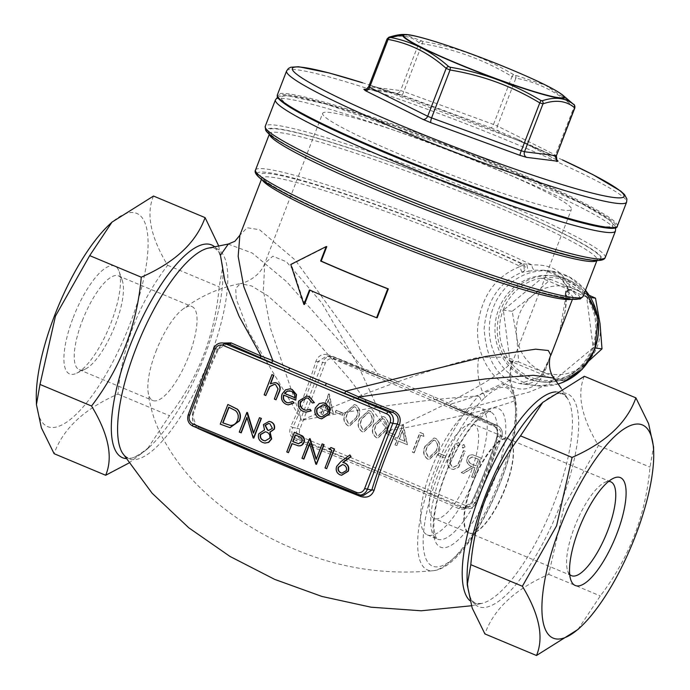 <?xml version="1.0" encoding="UTF-8"?>
<svg xmlns="http://www.w3.org/2000/svg" width="690" height="690" viewBox="0 0 690 690"><rect width="100%" height="100%" fill="white"/><g stroke="black" fill="none" stroke-linecap="round" stroke-linejoin="round"><path stroke-width="0.52" stroke-dasharray="3.45 2.59" d="M389.315 154.155A177.779 14.861 21.1 0 0 610.641 221.283A177.779 14.861 21.1 0 0 341.171 108.546A177.779 14.861 21.1 0 0 389.315 154.155M324.283 410.015L333.072 413.69L328.656 393.68L323.403 407.298L321.264 406.401L320.488 408.42L322.618 409.317L320.867 413.862L322.532 414.552L324.283 410.015L333.356 413.724L329.285 393.852L323.688 407.333L321.549 406.445L320.772 408.463L322.911 409.351L321.161 413.897L322.817 414.587L324.576 410.05M359.576 418.632C356.946 424.048 357.748 428.378 361.974 431.647L363.457 432.044L372.16 423.902C374.86 418.537 374.127 414.224 369.961 410.955L368.46 410.55L359.861 418.666C357.239 424.083 358.041 428.421 362.267 431.681L363.742 432.078L372.445 423.936C375.153 418.58 374.42 414.259 370.245 410.99L368.753 410.585L359.861 418.666M386.572 433.725L393.697 436.71L394.473 434.691L387.349 431.707L386.572 433.725L393.697 436.71M398.38 441.014L407.169 444.688L402.753 424.678L397.492 438.297L395.361 437.4L394.577 439.418L396.716 440.315L394.965 444.86L396.629 445.55L398.38 441.014L407.454 444.722L403.374 424.85L397.785 438.331L395.646 437.443L394.87 439.461L397.009 440.349L395.249 444.895L396.914 445.585L398.665 441.048M437.865 455.184L444.99 458.169L445.766 456.15L438.642 453.166L437.865 455.184L444.99 458.169M457.366 445.766L459.54 444.774L458.177 442.368L458.919 442.523L456.452 443.48L457.366 445.766M462.585 447.948L463.3 448.103L462.585 447.948L464.767 446.956L463.395 444.55L464.137 444.705L461.679 445.662L462.585 447.948M458.496 467.208L465.017 451.312L463.352 450.613L457.72 464.991L453.201 467.277L451.976 466.949L449.268 461.964L454.805 447.034L453.14 446.344L448.552 458.229C446.361 462.843 447.206 466.414 451.105 468.933L453.114 469.476L458.79 467.242L465.017 451.312M471.434 476.85L473.099 477.549L480.689 457.867L472.969 454.865C470.313 454.581 468.424 455.719 467.311 458.298C466.388 462.343 467.898 465.034 471.822 466.38L461.507 472.616L463.568 473.469L473.875 467.242L475.229 467.803L471.719 476.885L473.383 477.584L480.973 457.901L472.685 454.831C470.028 454.538 468.139 455.685 467.018 458.264C466.104 462.309 467.604 465 471.529 466.345L461.222 472.581L463.275 473.435L473.59 467.199L474.936 467.768L471.719 476.885M425.118 446.05C422.496 451.467 423.298 455.805 427.524 459.066L428.999 459.462L437.702 451.32C440.41 445.964 439.677 441.652 435.502 438.374L434.01 437.969L425.402 446.094C422.78 451.502 423.582 455.84 427.809 459.1L429.292 459.497L437.995 451.355C440.694 445.999 439.961 441.686 435.795 438.417L434.295 438.003L425.402 446.094M420.779 435.149L423.626 436.339L423.315 433.863L419.891 432.432L412.301 452.114L413.966 452.804L420.779 435.149L423.626 436.339M373.825 424.591C371.194 430.008 371.996 434.346 376.223 437.607L377.706 438.003L386.409 429.861C389.108 424.505 388.375 420.184 384.209 416.915L382.717 416.51L374.109 424.626C371.487 430.043 372.29 434.381 376.516 437.641L377.991 438.038L386.693 429.896C389.402 424.54 388.668 420.227 384.494 416.95L383.002 416.544L374.109 424.626M345.328 412.672C342.697 418.08 343.499 422.418 347.726 425.678L349.209 426.084L357.912 417.933C360.611 412.577 359.878 408.264 355.712 404.996L354.212 404.59L345.612 412.706C342.99 418.123 343.793 422.453 348.019 425.721L349.494 426.118L358.196 417.976C360.905 412.611 360.171 408.299 355.997 405.03L354.505 404.625L345.612 412.706M335.271 412.266L342.395 415.251L343.18 413.232L336.056 410.248L335.271 412.266L342.395 415.251M341.688 475.238L340.204 474.824C336.893 473.055 335.788 470.27 336.91 466.483L341.179 461.636L350.175 454.969M264.96 443.084L262.968 442.506C259.276 440.815 257.965 437.917 259.043 433.812L264.779 429.948L263.684 424.643L269.255 421.409M253.808 438.09L247.029 417.778M241.224 432.82L239.559 432.13L247.149 412.447M253.627 432.768L259.742 417.717M230.037 427.671L220.559 424.178L228.148 404.504M305.877 412.163L303.591 411.525C299.244 409.412 297.709 405.936 298.977 401.08L306.981 396.043M312.622 402.995L308.672 398.406L306.696 397.897M305.929 410.231L310.19 409.299M296.027 400.148L283.892 395.163M288.308 402.865L292.965 401.502M288.334 404.875L286.333 404.305C282.262 402.158 280.942 398.742 282.382 394.05L285.798 389.902L290.024 388.875M266.09 395.534L264.425 394.844L272.214 374.661M270.696 383.606L275.146 382.614M276.302 399.812L274.637 399.113L278.32 388.996L275.914 384.701L274.499 384.347M321.713 418.847L319.789 418.295C315.649 416.13 314.269 412.689 315.632 407.963L319.453 403.633L323.36 402.848M288.713 452.692L287.057 452.002L294.647 432.32M298.39 445.818L292.189 443.687M316.503 464.318L309.724 444.006M303.919 459.057L302.255 458.358L309.845 438.676M316.322 458.997L322.437 443.946M326.948 468.691L325.292 467.993L332.106 450.337L329.251 449.147L331.122 447.577M450.967 406.496L492.488 424.824C496.55 427.239 498.085 431.078 497.102 436.339A157.7 49.887 -67.3 0 1 471.589 502.449L462.498 507.995L460.601 507.461C411.214 485.381 356.764 462.602 297.243 439.116C292.25 436.58 290.731 432.742 292.672 427.602L290.731 426.463C288.454 432.846 290.361 437.589 296.441 440.703C355.436 464.008 409.593 486.666 458.91 508.668C464.517 510.462 469.062 508.418 472.529 502.518A155.552 49.206 112.7 0 0 497.688 437.313C499.017 430.81 497.102 426.066 491.936 423.074L461.903 409.808L450.587 404.142A2.225 1.208 114.2 0 0 450.855 406.462A2.225 1.208 114.2 0 0 450.967 406.496A168.886 14.119 -158.9 0 0 433.889 398.967L433.803 398.941A2.225 0.957 113.4 0 0 433.889 398.967L497.033 425.385L492.488 424.824A2.225 1.182 114.1 0 1 492.375 424.781C496.714 427.153 498.232 431.069 496.921 436.511A2.225 0.656 -163.2 0 1 497.102 436.339L501.621 436.899A8.892 8.401 -82.9 0 0 497.033 425.385A2.225 0.707 112.7 0 1 497.093 425.402L333.736 357.058A2.225 0.707 112.7 0 0 333.675 357.041L329.13 356.48L377.12 375.602A168.886 14.119 -158.9 0 1 396.819 383.459L399.829 384.71L396.776 383.45A2.225 0.431 112.1 0 0 396.819 383.459L333.675 357.041A8.892 8.401 -82.9 0 0 331.579 356.488A8.892 8.401 -82.9 0 0 322.704 362.052L297.192 428.162L292.672 427.602A157.7 49.887 112.7 0 0 318.185 361.491L326.836 355.893L329.13 356.48L329.475 355.1C322.937 353.185 318.409 355.238 315.891 361.25A155.552 49.206 -67.3 0 1 290.731 426.463M550.879 355.186L549.732 357.204C560.884 330.519 568.767 307.576 565.576 292.146L566.887 291.284A2.665 2.527 -54.4 0 1 570.233 289.653L569.362 289.395L565.8 291.646L565.947 296.139L559.418 333.072M558.253 383.985L536.829 385.77L519.794 383.657C541.486 387.452 547.584 362.586 549.801 357.006A4.442 2.605 23.4 0 1 550.448 356.273L540.624 376.792L519.803 383.657L510.376 380.846C494.868 373.54 486.122 356.178 484.13 328.751C486.743 300.693 499.336 281.865 521.907 272.274L519.846 266.642A2.665 1.182 -21.4 0 1 523.727 265.831L521.735 263.813A2.665 1.673 115 0 0 519.147 265.848L519.846 266.642C495.472 276.345 481.43 296.217 477.713 326.241C475.6 353.72 491.03 377.792 505.434 383.916C517.008 390.497 527.031 390.756 535.483 384.692C541.409 379.552 546.152 370.392 549.732 357.204A4.442 2.605 23.4 0 1 549.801 357.006L549.801 357.006C553.708 348.157 557.796 337.134 562.065 323.938C566.102 309.215 566.214 304.1 565.188 294.432L565.947 296.139L566.895 296.26C569.526 295.423 569.75 292.396 567.559 287.195L558.598 276.009L543.953 270.213L551.068 271.101A57.779 54.596 -82.9 0 0 528.954 273.145A57.779 54.596 -82.9 0 0 489.452 333.477A57.779 54.596 -82.9 0 0 536.829 385.77A57.779 54.596 -82.9 0 0 558.227 383.951M510.376 380.846A4.442 3.579 116.1 0 0 505.434 383.916C489.52 391.394 471.236 398.139 450.587 404.142A166.67 13.929 21.1 0 0 433.725 396.707L397.138 381.406A2.225 0.431 112.1 0 0 396.776 383.45L377.111 375.602L377.706 373.652L295.191 260.035L259.578 229.753L247.158 227.735L239.879 235.238M433.725 396.707A2.225 0.957 113.4 0 0 433.803 398.941L462.188 411.473A2.225 0.992 113.5 0 1 461.903 409.808L529.264 392.067L548.826 383.985L554.027 378.094M309.983 290.171L310.043 290.016A166.67 13.929 21.1 0 0 377.171 317.805M326.784 246.632L291.361 264.537L304.463 304.48M228.157 244.062L252.316 253.075L286.79 281.831L364.13 368.9L329.475 355.1M397.138 381.406A166.67 13.929 21.1 0 0 377.706 373.652L364.13 368.9L363.94 370.366L326.836 355.893L333.736 357.058A2.225 0.707 112.7 0 1 333.598 359.197L496.955 427.541A6.667 6.296 97.1 0 1 500.397 436.184L474.884 502.294A6.667 6.296 97.1 0 1 466.664 506.046L303.307 437.702A6.667 6.296 97.1 0 1 299.865 429.068L325.37 362.957A6.667 6.296 97.1 0 1 333.598 359.197M196.754 427.757L192.312 414.233A2.225 0.656 -163.2 0 1 193.079 415.035A2.225 0.656 -163.2 0 1 192.898 415.207C191.915 420.477 193.459 424.315 197.513 426.722C246.899 448.802 301.349 471.581 360.87 495.066L356.213 494.454M192.312 414.233A155.552 49.206 -67.3 0 1 203.593 381.466A155.552 49.206 -67.3 0 1 217.471 349.028L223.439 343.051M589.001 360.81L563.601 380.785L518.69 361.991L516.724 336.798L512.178 311.285L532.671 295.475L550.577 279.355L589.355 295.389M550.577 279.355L541.762 278.26L586.681 297.054L593.193 347.769L554.786 379.69L509.875 360.905L503.364 310.19L541.762 278.26M590.692 297.554L586.681 297.054M595.332 348.036L593.193 347.769M563.601 380.785L554.786 379.69M518.69 361.991L509.875 360.905M512.178 311.285L503.364 310.19M526.97 264.098L521.735 263.813A169.335 14.154 21.1 0 0 271.67 173.915A169.335 14.154 21.1 0 0 410.309 247.779A169.335 14.154 21.1 0 0 570.233 289.653L572.148 289.886C571.691 288.489 569.957 286.169 566.956 282.926C561.056 270.109 549.413 264.123 532.033 264.969L526.97 264.098C527.117 267.711 527.893 270.066 529.299 271.17L535.147 270.204L543.927 270.213C551.12 272.188 558.167 271.627 566.714 286.169L566.714 286.169A4.442 3.588 153.5 0 0 567.559 287.195M255.516 170.025A175.553 14.671 21.1 0 1 357.006 194.839A175.553 14.671 21.1 0 1 532.033 264.969A4.442 2.838 83.6 0 0 535.147 270.204M155.905 351.521A50.87 16.094 -67.3 0 1 181.875 309.939A50.87 16.094 -67.3 0 1 192.062 306.645A50.87 16.094 -67.3 0 1 187.275 359.783A50.87 16.094 -67.3 0 1 152.792 400.502A50.87 16.094 -67.3 0 1 147.988 390.937A50.87 16.094 -67.3 0 1 155.905 351.521M388.298 431.155L349.951 379.56L308.439 332.149L268.134 296.027L251.678 285.988L240.362 283.59C242.061 283.745 259.457 278.268 264.796 263.252L272.843 256.197L286.445 261.786L321.911 303.091L357.42 364.018L388.298 431.155C445.11 405.849 499.638 377.473 512.325 361.482L513.455 359.594L505.14 357.17L478.791 357.317C428.792 368.529 358.671 395.129 301.703 420.391C359.266 409.153 428.55 398.648 478.67 396.008A101.18 32.007 112.7 0 0 433.674 472.736A101.18 32.007 112.7 0 0 433.458 570.682A101.18 32.007 112.7 0 0 489.572 503.605A101.18 32.007 112.7 0 0 514.999 400.519C499.413 407.488 446.223 419.805 388.298 431.155M181.875 309.939C199.358 296.579 218.859 287.799 240.353 283.59L235.739 288.411L236.239 299.02L248.874 332.028L301.703 420.391L270.661 328.889L263.33 290.257L264.796 263.252L322.644 113.333A133.334 11.144 21.1 0 0 403.745 155.949A133.334 11.144 21.1 0 0 571.432 209.329A133.334 11.144 21.1 0 0 451.053 150.929A133.334 11.144 21.1 0 0 322.644 113.333M109.115 224.837A115.558 36.561 -67.3 0 1 147.048 259.526A115.558 36.561 -67.3 0 1 87.639 401.528A115.558 36.561 -67.3 0 1 36.303 398.872M153.516 196.046C145.892 213.926 150.601 237.015 167.627 265.296C138.716 303.152 122.147 346.087 117.921 394.119C84.292 408.86 63.014 428.714 54.105 453.684M128.745 463.128L147.177 449.199L169.49 415.69C198.358 377.896 214.926 334.961 219.196 286.868L222.749 266.694L218.626 245.778M167.627 265.296L219.196 286.868M117.921 394.119L169.49 415.69M577.996 629.435L600.3 595.927C629.168 558.141 645.736 515.197 650.006 467.113L653.559 446.93M584.327 376.283C576.711 394.171 581.411 417.252 598.446 445.533L564.213 506.02L548.731 574.356C515.102 589.096 493.824 608.96 484.915 633.929M598.446 445.533L650.006 467.113M548.731 574.356L600.3 595.927M569.707 574.425A50.87 16.094 -67.3 0 1 567.698 570.923A50.87 16.094 -67.3 0 1 574.641 526.703A50.87 16.094 -67.3 0 1 604.716 482.448A50.87 16.094 -67.3 0 1 608.623 481.422M472.391 483.932A50.87 16.094 -67.3 0 1 508.539 439.056A50.87 16.094 -67.3 0 1 511.031 441.126A50.87 16.094 -67.3 0 1 503.752 492.194A50.87 16.094 -67.3 0 1 472.503 533.223A50.87 16.094 -67.3 0 1 469.278 532.904A50.87 16.094 -67.3 0 1 472.391 483.932M82.326 320.738A50.87 16.094 -67.3 0 1 118.473 275.862A50.87 16.094 -67.3 0 1 122.303 280.623A50.87 16.094 -67.3 0 1 113.686 329.001A50.87 16.094 -67.3 0 1 85.284 369.098A50.87 16.094 -67.3 0 1 79.212 369.711A50.87 16.094 -67.3 0 1 82.326 320.738M73.2 317.642A58.477 18.501 -67.3 0 1 119.154 271.524A58.477 18.501 -67.3 0 1 109.253 327.146A58.477 18.501 -67.3 0 1 76.599 373.238A58.477 18.501 -67.3 0 1 73.2 317.642M484.596 397.837C500.949 382.605 510.954 383.847 514.636 401.563L515.249 405.849A6.219 5.184 -7.5 0 0 515.973 402.753A6.219 5.184 -7.5 0 0 514.999 400.519L513.429 390.876L502.346 383.554L482.827 392.619L478.67 396.008A6.219 4.614 -135.7 0 1 480.887 401.58L484.596 397.837A6.219 4.692 45.2 0 0 482.827 392.619A44.445 31.041 -96.3 0 1 478.791 357.317M471.943 483.768A51.112 16.172 -67.3 0 1 508.263 438.676A51.112 16.172 -67.3 0 1 510.773 440.755A51.112 16.172 -67.3 0 1 503.459 492.065A51.112 16.172 -67.3 0 1 472.055 533.292A51.112 16.172 -67.3 0 1 468.812 532.973A51.112 16.172 -67.3 0 1 471.943 483.768M437.305 469.278A51.112 16.172 -67.3 0 1 473.633 424.186A51.112 16.172 -67.3 0 1 468.82 477.575A51.112 16.172 -67.3 0 1 434.183 518.483A51.112 16.172 -67.3 0 1 437.305 469.278M431.535 468.553A68.888 21.795 -67.3 0 1 480.49 407.781A68.888 21.795 -67.3 0 1 474.013 479.748A68.888 21.795 -67.3 0 1 427.317 534.888A68.888 21.795 -67.3 0 1 431.535 468.553M512.325 361.482A44.445 43.53 41.9 0 0 514.662 396.578A6.219 5.253 171.1 0 1 515.335 398.328L515.335 398.328A6.219 5.253 171.1 0 1 514.636 401.563M523.727 265.831C524.633 268.962 524.02 271.11 521.907 272.274L529.299 271.17M579.669 297.839A172.888 14.447 -158.9 0 0 572.148 289.886A4.442 4.2 -82.9 0 0 571.096 289.61L569.388 289.395C566.947 289.809 565.671 290.619 565.559 291.818A2.665 0.828 -154.1 0 0 565.576 292.146L565.188 294.414L565.559 291.818A2.665 0.828 -154.1 0 1 565.8 291.646M583.085 296.424A175.553 14.671 21.1 0 0 566.956 282.926A4.442 3.588 153.5 0 0 566.714 286.169L568.051 291.24L571.096 289.61A4.442 4.2 -82.9 0 0 566.895 296.26M522.52 272.352C526.194 269.712 526.341 266.918 522.96 263.96A172.888 14.447 -158.9 0 0 353.582 196.736A172.888 14.447 -158.9 0 0 257.085 173.371M592.063 348.148A53.337 50.396 97.1 0 1 538.812 381.544A53.337 50.396 97.1 0 1 495.377 322.403A53.337 50.396 97.1 0 1 551.966 275.69A53.337 50.396 97.1 0 1 592.063 348.148M516.724 336.798A44.445 41.995 97.1 0 1 532.671 295.475A44.445 41.995 97.1 0 1 574.322 288.912A44.445 41.995 -82.9 0 1 600.033 323.662A44.445 41.995 97.1 0 1 584.094 364.984A44.445 41.995 97.1 0 1 542.435 371.548A44.445 41.995 97.1 0 1 516.724 336.798M562.41 159.908A177.779 14.861 21.1 0 0 515.93 139.578A177.779 14.861 21.1 0 0 362.526 82.783M491.09 127.883L516.862 138.949L556.097 157.001L516.051 139.613L369.34 84.922L405.591 96.35L491.09 127.883A4.442 0.897 -67 0 0 493.505 124.442L403.771 91.563A4.442 0.863 -72.7 0 1 401.753 95.142L395.396 93.219A4.442 4.209 -74.4 0 0 400.579 90.588L368.917 86.655L387.401 38.761A2.665 2.441 72 0 1 388.91 37.208M516.879 138.957L556.649 159.951A4.442 3.295 120.6 0 1 556.39 159.821L556.39 159.821A4.442 3.295 120.6 0 1 555.459 155.026L497.395 126.072L515.879 78.177C537.441 82.101 556.795 91.753 573.942 107.131L574.641 107.787M366.045 89.286L395.396 93.219M572.691 103.595L545.367 85.181L513.593 74.649C485.458 57.788 455.271 46.73 423.03 41.46L404.478 34.5M513.593 74.649A2.665 0.561 -59.5 0 0 511.989 76.547L515.879 78.177A2.665 2.001 -78.8 0 0 515.163 75.305L514.421 75.063M387.116 38.856L387.401 38.761C400.166 34.345 410.714 35.656 419.063 42.694L422.254 43.668C454.374 48.904 484.285 59.858 511.989 76.547L493.505 124.442L497.395 126.072A4.442 3.329 -67.7 0 0 498.836 131.126M368.624 86.776L368.917 86.655A4.442 4.175 -90.8 0 1 365.088 89.476L380.501 90.209L395.499 93.245L401.753 95.142M421.745 41.072A2.665 2.518 128.5 0 0 419.063 42.694L400.579 90.588L403.771 91.563L422.254 43.668A2.665 0.483 -80.2 0 1 423.03 41.46M573.778 104.535A2.665 1.923 -48.9 0 1 573.942 107.131L555.459 155.026L556.157 155.681M217.471 349.028L218.471 349.226C220.757 345.103 223.758 343.215 227.502 343.551L218.411 349.097A157.7 49.887 112.7 0 0 192.898 415.207L188.379 414.647L213.891 348.536L218.471 349.226C208.259 370.953 199.798 392.886 193.079 415.035C191.354 419.046 192.872 422.953 197.625 426.765A2.225 1.182 114.1 0 0 197.513 426.722L192.967 426.161A8.892 8.401 97.1 0 1 188.379 414.647L188.249 414.656M360.87 495.368L360.887 495.066C301.659 471.701 247.244 448.931 197.625 426.765A2.225 1.182 114.1 0 1 198.09 428.318M497.688 437.313A2.225 0.656 -163.2 0 1 496.921 436.511C490.202 458.66 481.741 480.594 471.529 502.32L472.529 502.518M474.884 502.294L476.109 503.01L471.529 502.32C468.208 506.9 465.198 508.789 462.498 507.995L467.234 508.582A8.892 8.401 -82.9 0 0 476.109 503.01L501.751 436.891L500.397 436.184M491.936 423.074A2.225 1.182 114.1 0 0 492.375 424.781L462.188 411.473A2.225 0.992 113.5 0 0 462.274 411.499M296.441 440.703L297.243 439.116L301.789 439.677L465.146 508.021L460.601 507.461A2.225 1.182 114.1 0 0 458.91 508.668M325.37 362.957L318.185 361.491A2.225 0.656 -163.2 0 1 315.891 361.25M363.975 370.375L377.111 375.602M294.768 397.569L295.044 397.69C295.372 394.637 294.19 392.481 291.525 391.239L289.852 390.807M327.69 413.103L327.974 413.138C329.009 409.541 327.966 406.884 324.843 405.177L323.222 404.763M321.825 416.915L327.974 413.138M230.141 425.402L230.615 425.463C234.074 425.437 236.472 423.703 237.8 420.245C239.214 416.519 238.559 413.336 235.816 410.697L229.037 407.212M272.421 428.369L270.187 423.85L268.738 423.47M268.755 430.448L272.714 428.412M269.73 438.219L270.014 438.254C270.592 435.433 269.618 433.423 267.082 432.216L265.409 431.785M265.236 440.927L270.014 438.254M298.701 443.782L302.341 441.678C302.798 438.944 301.651 437.201 298.917 436.451L295.501 435.105M346.328 470.589L346.613 470.623C347.225 467.984 346.337 466.095 343.948 464.957L342.551 464.603M342.128 473.15L346.613 470.623M478.532 459.23L476.005 465.784L472.598 464.396C469.761 463.62 468.553 461.817 468.976 458.988L472.374 456.935L478.532 459.23L475.712 465.75L472.314 464.361C469.467 463.577 468.26 461.783 468.683 458.954L472.081 456.901L478.248 459.186M465.302 451.346L463.637 450.648L458.005 465.026L453.485 467.311L452.269 466.992L449.552 461.998L455.089 447.077L453.425 446.378L448.845 458.264C446.646 462.878 447.5 466.449 451.398 468.967L451.105 468.933M451.398 468.967L453.408 469.511L458.79 467.242M465.051 446.991L464.137 444.705L461.964 445.697L462.878 447.983L464.767 446.956M459.825 444.809L458.919 442.523L456.737 443.515L457.651 445.8L459.54 444.774M445.283 458.203L445.766 456.15M446.059 456.185L438.642 453.166M438.935 453.209L438.159 455.227M436.33 450.656L429.508 457.323L428.533 457.056L425.868 452.019L427.076 446.775L433.976 440.142L434.959 440.41C438.072 443.092 438.53 446.508 436.33 450.656L429.223 457.28L428.248 457.022L425.575 451.984L426.782 446.741L433.682 440.108L434.674 440.375C437.788 443.058 438.245 446.473 436.046 450.613M423.919 436.373L423.315 433.863M423.608 433.898L420.184 432.466L412.586 452.148L413.966 452.804M414.25 452.838L421.064 435.183M404.97 441.341L399.45 439.03L402.744 430.482L404.97 441.341L399.156 438.995L402.451 430.448L404.676 441.307M393.981 436.744L394.473 434.691M394.766 434.726L387.349 431.707M387.642 431.742L386.857 433.76M385.037 429.189L378.215 435.856L377.24 435.597L374.567 430.56L375.774 425.316L382.674 418.683L383.666 418.951C386.78 421.633 387.237 425.049 385.037 429.189L377.922 435.821L376.947 435.562L374.282 430.526L375.489 425.281L382.389 418.649L383.373 418.916C386.486 421.599 386.943 425.014 384.753 429.154M370.789 423.229L363.966 429.896L362.992 429.637L360.318 424.6L361.526 419.356L368.426 412.724L369.417 412.991C372.531 415.673 372.988 419.08 370.789 423.229L363.673 429.861L362.699 429.603L360.033 424.557L361.241 419.322L368.141 412.689L369.124 412.948C372.238 415.63 372.695 419.046 370.504 423.194M356.54 417.269L349.718 423.936L348.743 423.677L346.07 418.632L347.277 413.396L354.177 406.764L355.169 407.022C358.282 409.705 358.74 413.12 356.54 417.269L349.425 423.902L348.45 423.643L345.785 418.597L346.992 413.362L353.892 406.729L354.876 406.988C357.989 409.67 358.446 413.086 356.247 417.234M342.689 415.285L343.18 413.232M343.465 413.267L336.056 410.248M336.341 410.283L335.564 412.301M330.872 410.343L325.352 408.031L328.647 399.484L330.872 410.343L325.059 407.997L328.362 399.45L330.588 410.309M310.043 290.016L309.465 289.947M291.361 264.537L290.783 264.46M277.82 96.928A181.332 15.154 -158.9 0 1 452.493 147.186A181.332 15.154 -158.9 0 1 615.661 227.286M566.887 291.284A166.67 13.929 -158.9 0 1 572.873 298.184A166.67 13.929 -158.9 0 1 571.242 299.288M262.364 180.099A166.67 13.929 -158.9 0 1 261.889 178.184A166.67 13.929 -158.9 0 1 354.979 200.626A166.67 13.929 -158.9 0 1 519.147 265.848M147.177 449.199L150.222 446.335C138.25 455.883 131.273 459.669 129.28 457.686C127.943 458.436 125.597 456.78 122.242 452.7A113.902 36.035 112.7 0 0 205.939 367.598A113.902 36.035 112.7 0 0 207.785 248.236C213.038 247.77 215.867 248.279 216.272 249.754C219.084 249.78 221.292 257.404 222.896 272.628A115.334 36.484 -67.3 0 1 178.857 408.989A115.334 36.484 -67.3 0 1 150.222 446.335A115.334 36.484 -67.3 0 1 125.813 458.583M555.959 391.877A113.902 36.035 -67.3 0 1 567.758 398.837A113.902 36.035 -67.3 0 1 550.542 511.764A113.902 36.035 -67.3 0 1 482.215 603.31A113.902 36.035 -67.3 0 1 469.743 600.576M503.157 310.103A51.552 48.714 97.1 0 1 586.854 296.907A51.552 48.714 97.1 0 1 554.82 379.923A51.552 48.714 97.1 0 1 503.157 310.103M269.488 134.464A175.553 14.671 -158.9 0 1 269.548 133.67A175.553 14.671 -158.9 0 1 371.039 158.484A175.553 14.671 -158.9 0 1 546.066 228.606A175.553 14.671 -158.9 0 1 597.109 260.061A175.553 14.671 -158.9 0 1 596.617 260.691M214.478 246.658A115.334 36.484 -67.3 0 1 222.896 272.628L222.749 266.694M471.374 605.768L482.215 603.31C476.963 603.776 474.134 603.267 473.728 601.792C470.916 601.766 468.708 594.142 467.104 578.919A115.334 36.484 112.7 0 0 501.061 599.463A115.334 36.484 112.7 0 0 560.34 504.847A115.334 36.484 112.7 0 0 577.418 409.55A115.334 36.484 112.7 0 0 539.778 405.211C551.793 395.637 558.779 391.86 560.746 393.869C562.014 393.093 564.351 394.749 567.758 398.846L561.255 388.418M376.412 187.197A178.218 14.895 21.1 0 0 598.29 254.489A178.218 14.895 21.1 0 0 328.147 141.467A178.218 14.895 21.1 0 0 376.412 187.197M375.981 187.145A179.555 15.008 -158.9 0 1 271.739 128.245A179.555 15.008 -158.9 0 1 457.22 187.24A179.555 15.008 -158.9 0 1 601.818 258.966M275.439 99.86A182.22 15.232 -158.9 0 1 450.932 151.257A182.22 15.232 -158.9 0 1 615.446 231.064M605.242 257.508A182.22 15.232 21.1 0 0 440.729 177.701A182.22 15.232 21.1 0 0 265.236 126.305M493.85 480.878A75.106 23.762 112.7 0 0 480.602 415.854A75.106 23.762 112.7 0 0 433.932 536.803A75.106 23.762 112.7 0 0 493.85 480.878M515.249 405.849A95.694 30.274 -67.3 0 1 470.244 539.339A95.694 30.274 -67.3 0 1 423.47 533.525A95.694 30.274 -67.3 0 1 480.887 401.58M486.39 478.343A68.888 21.795 -67.3 0 1 437.434 539.114A68.888 21.795 -67.3 0 1 441.652 472.788A68.888 21.795 -67.3 0 1 490.607 412.016A68.888 21.795 -67.3 0 1 486.39 478.343M585.456 290.283A57.779 54.596 -82.9 0 0 551.068 271.101L569.293 276.897L585.5 290.162M501.026 309.379A53.337 50.396 -82.9 0 0 541.124 381.829A53.337 50.396 -82.9 0 0 594.375 348.433A53.337 50.396 -82.9 0 0 554.277 275.974A53.337 50.396 -82.9 0 0 501.026 309.379M617.36 226.104A182.22 15.232 21.1 0 0 506.529 167.851A182.22 15.232 21.1 0 0 277.354 94.91M286.6 70.941A182.22 15.232 -158.9 0 1 515.775 143.891A182.22 15.232 -158.9 0 1 626.606 202.136M405.573 34.526A86.664 7.245 -158.9 0 1 511.79 69.94A86.664 7.245 -158.9 0 1 562.928 95.246M213.762 348.545L213.891 348.536A8.892 8.401 97.1 0 1 222.766 342.964M466.664 506.046A2.225 0.707 112.7 0 1 465.146 508.021A8.892 8.401 -82.9 0 0 467.234 508.582C471.417 508.841 474.418 506.977 476.238 503.001L501.751 436.891C503.208 431.69 501.656 427.852 497.093 425.402A2.225 0.707 112.7 0 1 496.955 427.541M299.865 429.068L297.192 428.162A8.892 8.401 -82.9 0 0 301.789 439.677A2.225 0.707 112.7 0 0 303.307 437.702M572.407 299.4L573.33 297.58L570.716 297.89C567.499 297.907 562.316 297.149 555.165 295.63C532.076 290.524 498.465 280.054 454.339 264.236C370.228 234.255 276.129 192.122 263.718 179.443L261.959 177.434L261.424 179.409M596.867 260.699L597.531 259.5C598.808 266.944 474.013 229.322 376.481 187.214C335.4 169.964 304.971 155.681 285.22 144.365C278.57 140.493 273.982 137.413 271.472 135.119L269.609 132.972L269.298 134.3M147.988 390.937C149.842 407.065 154.517 422.289 161.995 436.615C173.595 458.47 188.568 477.635 206.922 494.109C232.625 517.267 261.441 535.466 293.371 548.705C338.169 568.025 384.865 575.357 433.458 570.682C470.865 567.232 523.287 450.156 515.973 402.753L513.429 390.876C510.462 382.924 509.789 374.834 511.402 366.614L513.455 359.594L571.432 209.329M610.788 481.836L508.539 439.056M571.527 575.684L469.278 532.904M567.698 570.923L570.846 580.023M604.716 482.448L613.401 478.308M79.212 369.711L152.792 400.502M118.473 275.862L192.062 306.645M122.303 280.623L119.154 271.524M85.284 369.098L76.599 373.238M508.263 438.676L473.633 424.186M468.812 532.973L434.183 518.483M472.503 533.223L472.055 533.292M427.317 534.888L437.434 539.114L435.744 537.001L434.114 530.084C433.449 523.468 434.252 514.792 436.52 504.054C440.487 486.217 447.137 468.381 456.452 450.527C462.981 438.288 469.545 428.594 476.126 421.435C486.519 412.568 491.349 409.429 490.607 412.016L480.49 407.781M538.812 381.544L541.124 381.829C553.837 383.252 565.533 380.147 576.193 372.514C588.975 362.733 596.246 349.606 598.023 333.141C600.792 302.703 577.858 277.716 554.277 275.974L551.966 275.69M277.587 97.161L282.167 95.643L287.213 95.643L325.999 104.069L462.11 151.231L581.178 203.257L609.546 220.015L614.868 225.552L615.678 227.622M556.563 159.916L516.862 138.949"/><path stroke-width="1.03" d="M349.89 454.926L350.753 456.53L342.792 462.438L344.784 463.05C348.027 464.775 349.114 467.484 348.027 471.184L341.541 475.22L339.911 474.789C336.599 473.021 335.504 470.235 336.616 466.449L340.895 461.593L349.89 454.926L351.046 456.573L343.085 462.473L345.069 463.085C348.321 464.81 349.399 467.518 348.321 471.218L341.688 475.238M269.255 421.409L271.058 421.866C274.068 423.358 275.163 425.79 274.353 429.171L270.126 432.182L271.696 438.918L268.721 442.402L264.96 443.084M247.029 417.778L241.224 432.82L239.266 432.095L246.865 412.413L247.503 412.594L253.627 432.768M246.865 412.413L253.472 433.165L259.449 417.683L261.398 418.407L253.808 438.09L253.144 437.891L246.891 417.338L240.931 432.785M227.864 404.469L237.205 409.196C240.267 412.568 240.922 416.467 239.171 420.909L229.891 427.653L220.274 424.143L227.864 404.469L237.498 409.23C240.56 412.603 241.215 416.51 239.456 420.943L230.037 427.671M306.981 396.043L309.474 396.69L314.373 402.658L312.337 402.96L308.378 398.372L306.55 397.871L300.702 401.623C299.71 405.41 300.909 408.118 304.299 409.765L305.929 410.231M306.696 397.897L300.702 401.623M300.409 401.589C299.426 405.375 300.624 408.083 304.014 409.731L305.782 410.214L310.19 409.299L311.207 410.852L305.877 412.163M283.918 395.085C282.917 398.44 283.883 400.89 286.807 402.451L288.308 402.865M292.672 401.468L293.837 402.908L288.196 404.858L286.048 404.262C281.969 402.123 280.657 398.699 282.098 394.016L285.505 389.867L289.886 388.858L291.836 389.402L296.191 394.507L295.743 400.114L283.625 395.051C282.624 398.406 283.59 400.856 286.522 402.417L288.161 402.848L292.672 401.468L294.121 402.951L288.334 404.875M290.024 388.875L292.12 389.436L296.484 394.542L295.743 400.114M271.929 374.627L273.585 375.317L270.299 383.838L275.008 382.596L276.595 383.028C280.08 385.218 280.83 388.358 278.846 392.429L276.009 399.777L274.353 399.079L278.027 388.962L275.62 384.666L274.353 384.321L269.548 386.547L265.797 395.499L264.141 394.809L271.929 374.627L273.878 375.351L270.696 383.606M275.146 382.614L276.888 383.062C280.364 385.253 281.115 388.392 279.131 392.463L276.009 399.777M274.499 384.347L269.842 386.59L265.797 395.499M323.36 402.848L325.533 403.409L329.76 407.937L329.647 413.819L321.713 418.847M294.363 432.285L302.384 435.899C304.394 437.624 304.937 439.78 304.014 442.368C302.927 444.972 301.047 446.12 298.39 445.818L291.93 443.575L288.429 452.657L286.764 451.959L294.363 432.285L302.099 435.864C304.1 437.589 304.644 439.746 303.721 442.333C302.634 444.938 300.762 446.085 298.097 445.783M292.189 443.687L288.429 452.657M309.724 444.006L303.919 459.057L301.961 458.324L309.56 438.642L310.198 438.823L316.322 458.997M309.56 438.642L316.167 459.393L322.144 443.911L324.093 444.645L316.503 464.318L315.839 464.129L309.586 443.567L303.626 459.014M331.122 447.577L334.547 449.009L326.663 468.657L324.999 467.958L331.812 450.303L328.966 449.104L331.122 447.577M399.269 425.083L397.328 423.945L392.808 423.384L367.296 489.495A8.892 8.401 97.1 0 1 358.421 495.058L363.173 495.653L371.815 490.055A157.7 49.887 -67.3 0 1 397.328 423.945C399.269 418.796 397.742 414.957 392.757 412.43L344.767 393.309L345.776 391.127L358.912 397.017L393.559 410.843C399.631 413.94 401.537 418.683 399.269 425.083A155.552 49.206 112.7 0 0 385.391 457.53A155.552 49.206 112.7 0 0 374.109 490.297C371.599 496.3 367.071 498.352 360.525 496.446C301.513 473.193 247.356 450.536 198.065 428.473L196.754 427.757M344.767 393.309A168.886 14.119 -158.9 0 1 325.068 385.451L287.997 369.944A2.225 0.957 113.4 0 0 289.757 368.063L326.336 383.373A166.67 13.929 21.1 0 0 345.776 391.127L485.51 356.488L535.656 349.183L548.3 350.511L550.861 355.238C549.74 355.454 547.153 370.064 554.027 378.094L533.223 375.282L485.691 378.888L358.912 397.017L357.912 398.535M303.885 304.411L309.465 289.947A166.67 13.929 21.1 0 0 376.593 317.736L387.754 288.808A166.67 13.929 -158.9 0 1 320.626 261.018L326.206 246.563L290.783 264.46L303.885 304.411L304.463 304.48L309.983 290.171M376.593 317.736L377.171 317.805L388.332 288.886A166.67 13.929 -158.9 0 1 321.204 261.096L326.784 246.632L326.206 246.563M223.439 343.051L231.09 342.878L261.139 356.109L239.068 316.227L224.923 281.132L220.438 255.274L228.321 244.036L234.902 241.284L239.879 235.238L238.162 256.37L243.786 286.643L272.895 360.637A166.67 13.929 21.1 0 0 289.757 368.063M259.613 357.411A2.225 0.992 -66.5 0 0 261.139 356.109L272.895 360.637A2.225 1.208 114.2 0 1 270.92 362.405L229.399 344.086L222.766 342.964A8.892 8.401 97.1 0 1 224.854 343.525L287.997 369.944A168.886 14.119 -158.9 0 1 270.92 362.405M228.321 244.036L207.785 248.236A113.902 36.035 112.7 0 0 135.714 349.088A113.902 36.035 112.7 0 0 122.242 452.7L152.162 493.272L188.775 527.79L230.046 556.468L274.732 579.402L321.971 596.462L371.065 607.2L421.236 610.779L471.374 605.768M589.355 295.389L595.487 298.149L590.692 297.554M595.487 298.149L600.033 323.662L601.999 348.864L595.332 348.036M601.999 348.864L589.001 360.81M105.674 475.263L54.105 453.684L41.366 427.774L36.441 404.616L36.303 398.872A115.558 36.561 -67.3 0 1 54.665 315.339A115.558 36.561 -67.3 0 1 109.115 224.837L112.004 222.111L153.516 196.046L205.085 217.617C196.124 242.63 174.855 262.485 141.269 277.19C137.094 325.05 120.526 367.994 91.554 406.013C108.58 434.243 113.281 457.332 105.674 475.263L128.745 463.128M36.441 404.616L39.994 384.434L55.467 316.098L89.7 255.619L112.004 222.111M218.626 245.778L205.085 217.617M560.289 526.884A115.558 36.561 -67.3 0 1 619.68 432.087A115.558 36.561 -67.3 0 1 653.697 452.675A115.558 36.561 -67.3 0 1 580.885 626.71A115.558 36.561 -67.3 0 1 543.177 622.363A115.558 36.561 -67.3 0 1 560.289 526.884M653.697 452.675L653.559 446.93L648.635 423.764L635.895 397.863C626.943 422.866 605.665 442.721 572.079 457.427L556.606 525.763L522.373 586.25C539.39 614.488 544.091 637.569 536.484 655.5L577.996 629.435L580.885 626.71M536.484 655.5L484.915 633.929L472.176 608.019L467.251 584.853L470.804 564.679C475.143 516.353 491.72 473.418 520.51 435.856L542.823 402.348L584.327 376.283L635.895 397.863M608.623 481.422A50.87 16.094 -67.3 0 1 610.788 481.836A50.87 16.094 -67.3 0 1 606.001 534.966A50.87 16.094 -67.3 0 1 571.527 575.684A50.87 16.094 -67.3 0 1 569.707 574.425M578.824 529.187A58.477 18.501 -67.3 0 1 613.401 478.308A58.477 18.501 -67.3 0 1 614.885 538.683A58.477 18.501 -67.3 0 1 570.846 580.023A58.477 18.501 -67.3 0 1 578.824 529.187M520.51 435.856L572.079 457.427M470.804 564.679L522.373 586.25M89.7 255.619L141.269 277.19M39.994 384.434L91.554 406.013M559.418 333.072L550.793 355.428M286.6 70.941L288.437 68.465L290.775 67.24L298.598 66.732L329.018 72.924L362.526 82.783A177.779 14.861 21.1 0 0 308.896 82.205A177.779 14.861 21.1 0 0 505.477 165.764A177.779 14.861 21.1 0 0 622.829 193.424A177.779 14.861 21.1 0 0 562.41 159.908L592.788 174.561L620.733 191.104L624.467 194.502L626.908 199.03L626.606 202.136A182.22 15.232 -158.9 0 1 451.122 150.748A182.22 15.232 -158.9 0 1 286.6 70.941L277.354 94.91A182.22 15.232 21.1 0 0 388.185 153.154A182.22 15.232 21.1 0 0 617.36 226.104C617.421 238.542 492.186 197.538 388.134 154.008C342.68 134.912 310.181 119.474 290.628 107.683C274.353 97.488 277.553 96.048 277.354 94.91M542.09 100.818C555.131 96.479 565.783 97.799 574.045 104.794L562.928 95.246A86.664 7.245 -158.9 0 1 481.042 73.2A86.664 7.245 -158.9 0 1 405.573 34.526L390.066 37.372C411.792 41.391 431.319 51.129 448.673 66.585L450.242 67.24C482.793 72.648 512.981 83.714 540.796 100.43L542.09 100.818A2.665 2.441 72 0 1 542.978 103.854L524.495 151.748L556.157 155.681A4.442 4.209 -74.4 0 0 558.029 161.262L557.615 160.546M558.029 161.262L526.505 157.346L520.148 155.414L430.81 122.673L423.065 119.43L365.252 90.614A4.442 3.329 112.3 0 0 369.607 87.32L427.679 116.265A4.442 3.295 -59.4 0 1 423.065 119.43M366.045 89.286L363.872 89.303L365.252 90.614M572.381 103.336L573.778 104.535A2.665 1.923 -48.9 0 1 573.778 104.535C574.106 103.871 574.468 104.966 574.865 107.83L574.641 107.787C566.292 100.749 555.743 99.438 542.978 103.854L539.778 102.888A2.665 0.561 -59.5 0 0 540.796 100.43M526.505 157.346A4.442 4.175 -90.8 0 1 524.495 151.748L521.304 150.782L539.778 102.888C512.084 86.198 482.172 75.236 450.053 70.001L431.569 117.895L521.304 150.782A4.442 0.897 -67 0 0 520.148 155.414M450.242 67.24A2.665 0.483 -80.2 0 1 450.053 70.001L446.163 68.37A2.665 1.923 -48.9 0 1 448.673 66.585M430.81 122.673A4.442 0.863 -72.7 0 1 431.569 117.895L427.679 116.265L446.163 68.37C429.016 52.992 409.662 43.341 388.091 39.425L387.401 38.761M390.066 37.372A2.665 2.001 -78.8 0 0 388.091 39.425L369.607 87.32L368.917 86.655M363.872 89.303A4.442 4.175 -90.8 0 0 365.088 89.476L365.088 89.476C365.036 90.295 366.218 89.398 368.624 86.776L387.116 38.856L388.91 37.208A2.665 2.441 72 0 1 389.79 37.105M574.865 107.83L556.382 155.742L574.641 107.787A2.665 2.518 128.5 0 0 574.045 104.794M374.109 490.297A2.225 0.656 16.8 0 0 371.815 490.055L364.63 488.589L390.135 422.478A6.667 6.296 -82.9 0 0 386.693 413.845L223.336 345.5A6.667 6.296 -82.9 0 0 215.116 349.252L189.603 415.363A6.667 6.296 -82.9 0 0 193.045 424.005L356.402 492.35A6.667 6.296 -82.9 0 0 364.63 488.589M326.336 383.373A2.225 0.431 112.1 0 1 325.068 385.451L388.211 411.87L392.757 412.43L393.559 410.843M360.525 496.446L360.87 495.368M231.09 342.878A2.225 1.182 -65.9 0 1 229.399 344.086L224.854 343.525A2.225 0.707 -67.3 0 0 223.336 345.5M284.487 393.352L294.759 397.656C295.079 394.594 293.906 392.446 291.24 391.204L287.23 391.092L284.487 393.352L294.768 397.569M289.852 390.807L287.514 391.127L284.772 393.395M309.896 409.265L310.914 410.817L305.73 412.146L303.307 411.481C298.951 409.377 297.416 405.893 298.692 401.045L306.834 396.026L309.474 396.69M309.18 396.655L314.373 402.658M314.079 402.624L312.337 402.96M319.168 403.598L323.213 402.831L325.24 403.374L329.475 407.894L329.354 413.784L321.566 418.83L319.496 418.261C315.365 416.096 313.976 412.646 315.347 407.928L319.168 403.598M324.559 405.142L323.075 404.745L317.003 408.635C315.968 412.223 317.021 414.837 320.177 416.493L321.678 416.898L327.69 413.103C328.725 409.506 327.681 406.85 324.559 405.142M323.222 404.763L317.288 408.67C316.253 412.258 317.314 414.88 320.462 416.527L321.825 416.915M222.715 422.823L230.331 425.428C233.789 425.402 236.187 423.669 237.507 420.21C238.93 416.484 238.266 413.301 235.531 410.654L228.744 407.178L222.715 422.823L230.615 425.463M229.011 407.29L222.999 422.858M259.449 417.683L261.398 418.407M261.113 418.373L253.515 438.055M269.902 423.807L268.591 423.453L265.046 425.333L267.53 430.146L268.608 430.431L272.421 428.369L269.902 423.807M274.059 429.137L269.842 432.147L271.403 438.883L268.427 442.368L264.813 443.066L262.674 442.471C258.983 440.781 257.68 437.883 258.759 433.777L264.494 429.913L263.399 424.609L269.109 421.383L270.773 421.832C273.775 423.324 274.87 425.756 274.059 429.137L274.353 429.171M266.797 432.182L265.262 431.759L260.397 434.528C259.794 437.382 260.82 439.366 263.477 440.462L265.089 440.91L269.73 438.219C270.308 435.399 269.333 433.389 266.797 432.182M268.738 423.47L265.339 425.368L267.824 430.18L268.755 430.448M265.409 431.785L260.682 434.562C260.078 437.417 261.113 439.401 263.761 440.496L265.236 440.927M295.242 435.002L292.715 441.557L298.546 443.765L302.056 441.643C302.505 438.909 301.366 437.167 298.632 436.416L295.242 435.002M295.501 435.105L293 441.591L298.701 443.782M322.144 443.911L324.093 444.645M323.808 444.602L316.21 464.284M330.829 447.543L334.547 449.009M334.253 448.974L326.663 468.657M343.655 464.922L342.413 464.586L338.255 467.216C337.617 469.804 338.462 471.667 340.782 472.805L341.981 473.133L346.328 470.589C346.941 467.949 346.052 466.061 343.655 464.922M342.551 464.603L338.54 467.251C337.902 469.838 338.747 471.701 341.076 472.84L342.128 473.15M321.204 261.096L320.626 261.018M388.332 288.886L387.754 288.808M615.661 227.286A181.332 15.154 -158.9 0 1 388.16 154.017A181.332 15.154 -158.9 0 1 277.82 96.928M571.242 299.288A166.67 13.929 -158.9 0 1 412.37 251.186A166.67 13.929 -158.9 0 1 262.364 180.099M469.743 600.576A113.902 36.035 -67.3 0 1 480.318 493.264A113.902 36.035 -67.3 0 1 555.959 391.877M596.617 260.691A175.553 14.671 -158.9 0 1 376.326 189.785A175.553 14.671 -158.9 0 1 269.488 134.464M269.298 134.3L255.516 170.025A175.553 14.671 21.1 0 0 414.017 246.916A175.553 14.671 21.1 0 0 583.085 296.424L596.867 260.699M579.669 297.839A172.888 14.447 -158.9 0 1 413.138 249.185A172.888 14.447 -158.9 0 1 257.085 173.371M125.813 458.583A115.334 36.484 -67.3 0 1 129.66 346.699A115.334 36.484 -67.3 0 1 214.478 246.658M542.823 402.348L539.778 405.211A115.334 36.484 112.7 0 0 485.432 495.541A115.334 36.484 112.7 0 0 467.104 578.919L467.251 584.853M601.818 258.966A179.555 15.008 -158.9 0 1 375.981 187.145M615.678 227.622L615.446 231.064A182.22 15.232 -158.9 0 1 386.271 158.114A182.22 15.232 -158.9 0 1 275.439 99.86L265.236 126.305A182.22 15.232 21.1 0 0 376.067 184.558A182.22 15.232 21.1 0 0 605.242 257.508C603.164 264.02 578.945 259.863 532.568 245.045C488.149 231.167 427.377 208.699 375.903 187.119C333.581 169.352 302.375 154.663 282.305 143.046C273.145 137.81 267.573 133.489 265.59 130.1L265.236 126.305M558.227 383.951A57.779 54.596 -82.9 0 0 594.513 349.589A57.779 54.596 -82.9 0 0 585.456 290.283M511.557 69.759A85.75 7.167 21.1 0 0 404.797 37.381A85.75 7.167 21.1 0 0 534.776 91.753A85.75 7.167 21.1 0 0 511.557 69.759M356.213 494.454L192.967 426.161A2.225 0.707 -67.3 0 1 192.907 426.144A2.225 0.707 -67.3 0 1 193.045 424.005M189.603 415.363L188.249 414.656C186.792 419.856 188.344 423.695 192.907 426.144L358.421 495.058A8.892 8.401 97.1 0 1 356.325 494.506A2.225 0.707 -67.3 0 1 356.264 494.489A2.225 0.707 -67.3 0 1 356.402 492.35M386.693 413.845A2.225 0.707 -67.3 0 1 388.211 411.87A8.892 8.401 97.1 0 1 392.808 423.384L390.135 422.478M215.116 349.252L213.762 348.545C215.582 344.569 218.583 342.706 222.766 342.964M550.879 355.186L572.407 299.4M239.879 235.238L261.424 179.409M561.255 388.418L554.027 378.086M255.516 170.025C254.118 172.25 256.447 175.648 262.519 180.211C271.774 186.792 288.601 195.762 312.984 207.121C346.009 222.413 384.002 238.197 426.972 254.481C475.712 272.8 515.447 286.005 546.187 294.121C556.744 296.855 564.998 298.563 570.975 299.253L580.247 298.986L583.085 296.424M615.446 231.064L605.242 257.508M585.5 290.162L598.118 318.392L594.771 349.563L582.17 369.357L563.109 382.277L558.253 383.985M275.439 99.86L277.587 97.161M626.606 202.136L617.36 226.104M556.382 155.742C556.744 159.933 557.123 161.52 557.503 160.52L556.39 159.821M188.249 414.656L213.762 348.545M562.928 95.246C555.821 89.648 538.718 81.161 511.626 69.776C469.088 51.905 417.148 34.448 405.573 34.526M388.91 37.208C395.931 35.095 401.209 34.19 404.737 34.509"/></g></svg>
